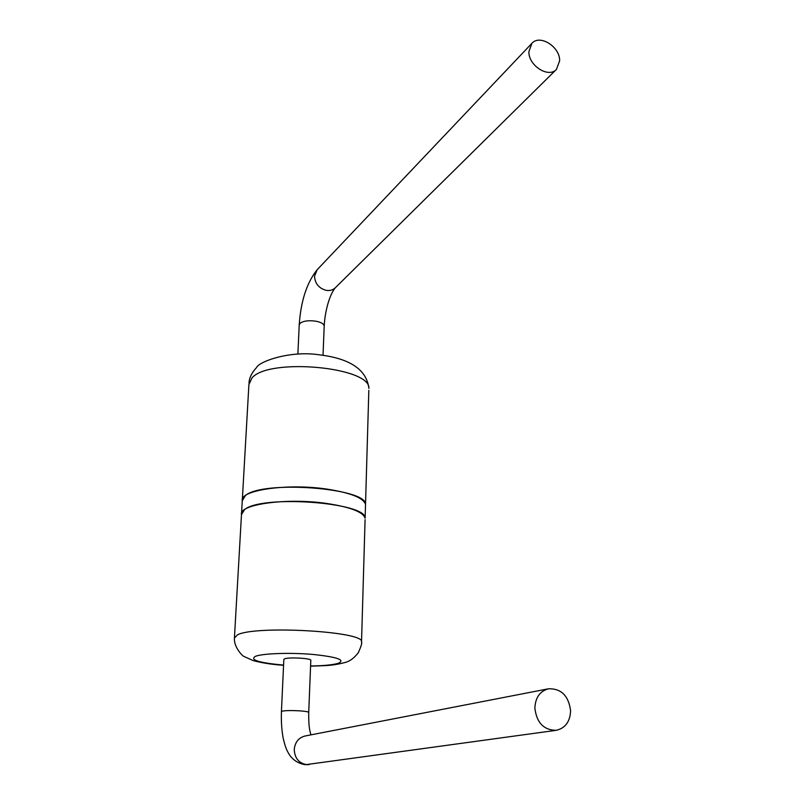 <?xml version="1.0" encoding="UTF-8"?>
<svg xmlns="http://www.w3.org/2000/svg" width="805" height="805" viewBox="0 0 805 805"><rect width="100%" height="100%" fill="white"/><g stroke="black" fill="none" stroke-linecap="round" stroke-linejoin="round"><path stroke-width="1.21" d="M244.549 509.625L241.48 514.566C238.522 504.413 286.349 497.641 326.126 503.387C350.165 506.989 363.156 511.94 365.118 518.239C366.889 502.411 261.806 494.572 244.549 509.625M365.078 519.698L361.515 642.491M368.831 390.334L365.52 504.443C363.578 497.903 350.618 492.781 326.669 489.068C287.033 483.151 239.347 490.215 242.275 500.75L245.344 495.628C262.571 479.981 367.301 488.011 365.52 504.443L365.118 518.239M570.594 710.735C568.612 695.751 561.236 688.436 548.477 688.788C539.924 691.143 535.385 697.563 534.862 708.068C536.633 722.699 543.737 730.125 556.195 730.326C565.311 728.203 570.111 721.672 570.594 710.735M310.811 660.392L310.811 660.231C311.022 658.249 288.794 657.041 284.628 658.812L283.833 659.486L281.438 711.519M528.895 51.671L531.864 43.369C539.763 33.971 560.089 46.811 559.646 60.757L556.446 69.401C548.497 78.417 528.352 65.567 528.895 51.671M310.579 665.987C323.499 665.795 332.717 664.91 338.231 663.32C345.808 659.999 337.446 657.041 313.145 654.455C290.364 652.452 262.722 653.408 255.366 656.347C249.56 659.909 258.958 662.827 283.581 665.091M283.571 665.272C272.623 664.598 262.541 663.058 253.303 660.633L244.197 656.568C242.547 656.306 233.661 646.968 234.426 638.033L237.475 634.853C254.893 625.213 363.226 631.301 361.546 641.565C362.23 642.813 361.133 646.536 358.275 652.714C354.069 658.259 349.461 661.569 344.449 662.646C338.291 664.286 331.821 665.292 325.029 665.644L310.579 666.168M248.987 383.11C249.228 377.897 251.754 372.705 256.554 367.543C258.858 361.687 289.81 350.276 319.313 354.814C350.155 358.547 366.678 369.737 368.891 388.382C370.743 367.05 269.051 357.49 251.995 377.887L248.906 384.569L242.335 499.593M308.718 712.485L308.728 712.365C308.235 711.761 305.276 711.258 299.852 710.855C291.702 710.392 285.835 710.483 282.223 711.147L281.438 711.64C281.086 721.35 281.7 730.336 283.259 738.588C284.9 745.38 286.5 749.978 288.059 752.383C289.247 754.919 294.046 763.049 305.498 764.71L556.195 730.326M548.477 688.788L305.065 736.001C298.615 737.732 295.012 742.21 294.248 749.445C294.69 758.29 298.927 763.371 306.957 764.669L309.241 764.569M324.184 326.347L324.204 325.924C324.918 311.948 329.275 294.952 335.303 287.788C332.807 290.132 329.678 290.977 325.924 290.303C318.75 288.14 314.956 283.441 314.534 276.196L317.17 269.715C306.846 282.636 300.869 300.959 299.229 324.717M323.026 355.287L324.204 325.924C323.811 323.862 321.145 322.302 316.214 321.255C308.788 320.159 303.384 320.863 299.993 323.358L299.208 325.109L297.88 354.079M241.48 514.566L234.466 637.308M242.275 500.75L241.54 513.449M310.811 660.231L308.728 712.365C308.597 720.898 309.009 727.157 309.965 731.151L310.911 734.864M317.17 269.715L531.864 43.369M335.303 287.788L556.446 69.401"/></g></svg>
